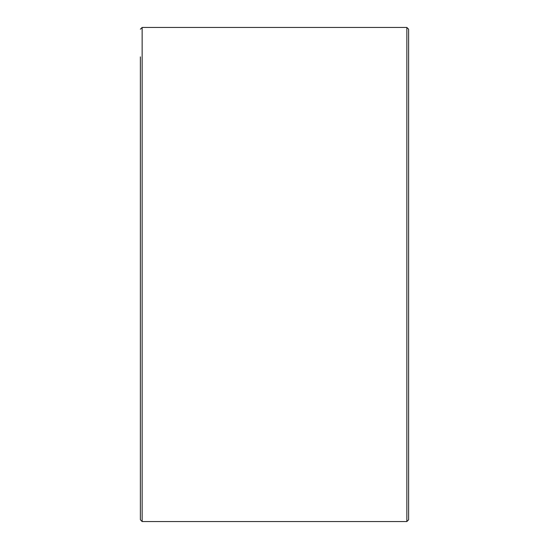 <?xml version="1.0" encoding="UTF-8"?>
<svg xmlns="http://www.w3.org/2000/svg" width="549" height="549" viewBox="0 0 549 549"><rect width="100%" height="100%" fill="white"/><g stroke="black" fill="none" stroke-linecap="round" stroke-linejoin="round"><path stroke-width="0.82" d="M406.85 521.55L408.614 519.786L408.614 29.214L406.85 27.45L406.85 521.55L142.15 521.55L142.15 27.45L406.85 27.45M140.386 56.863L140.386 519.786L142.15 521.55M142.15 27.45L140.386 29.214"/></g></svg>
